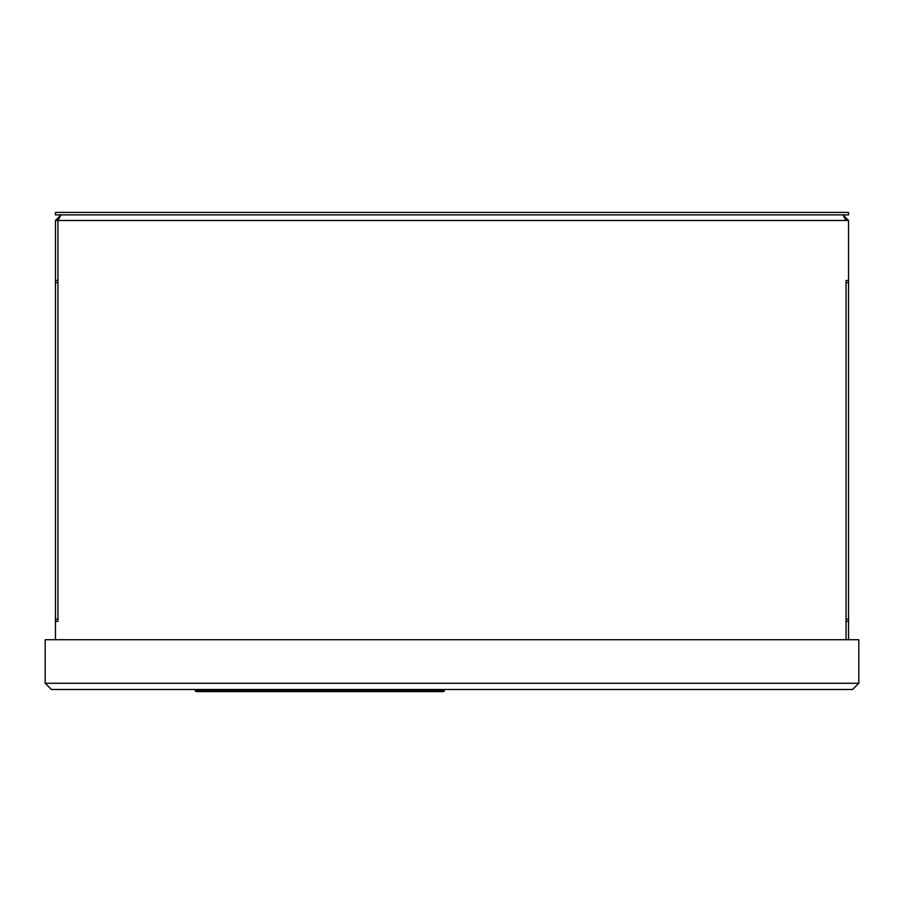 <?xml version="1.0" encoding="UTF-8"?>
<svg xmlns="http://www.w3.org/2000/svg" width="904" height="904" viewBox="0 0 904 904"><rect width="100%" height="100%" fill="white"/><g stroke="black" fill="none" stroke-linecap="round" stroke-linejoin="round"><path stroke-width="1.36" d="M55.46 212.395L848.54 212.395L848.54 214.881L55.46 214.881L55.46 212.395M845.33 218.497L846.054 220.486L848.54 220.486L842.935 214.881L846.054 220.486L57.946 220.486L61.065 214.881L55.46 220.486L55.46 639.727M55.46 621.364L57.946 621.364L57.946 220.486L57.946 280.511L55.46 280.511M55.46 619.195L57.946 619.195M57.946 282.681L55.46 282.681M58.67 218.497L57.946 220.486L55.46 220.486M848.54 621.364L848.54 280.511L846.054 280.511L846.054 639.727L846.054 621.364L848.54 621.364L848.54 639.727M848.54 220.486L848.54 280.511M846.054 619.195L848.54 619.195M848.54 282.681L846.054 282.681M444.644 689.481L444.553 690.238A1.559 1.559 0 0 1 443.005 691.605L443.005 690.238L444.553 690.238A1.559 1.559 0 0 1 443.005 691.605L196.631 691.605A1.559 1.559 0 0 1 195.094 690.238L196.631 690.238L196.631 691.605A1.559 1.559 0 0 1 195.094 690.238L194.993 689.481M852.585 689.481L858.8 683.266L858.8 639.727L45.2 639.727L45.2 683.266L51.415 689.481L45.2 683.266L858.8 683.266L852.585 689.481L51.415 689.481M196.541 689.481L196.631 690.238L443.005 690.238L443.107 689.481"/></g></svg>
